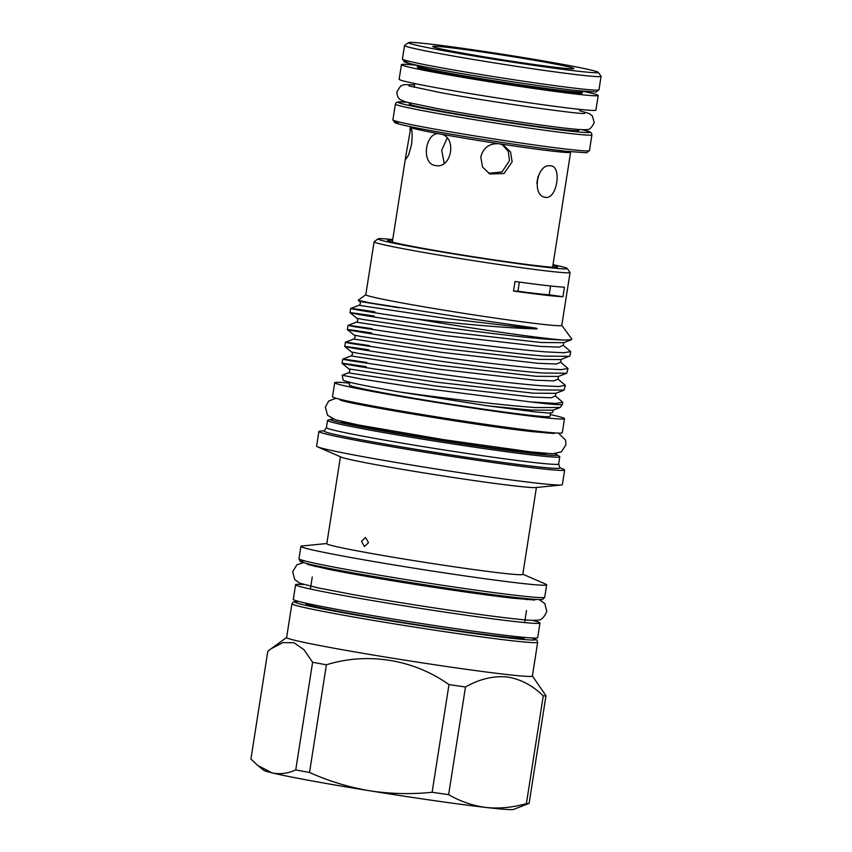 <?xml version="1.0" encoding="UTF-8"?>
<svg xmlns="http://www.w3.org/2000/svg" width="852" height="852" viewBox="0 0 852 852"><rect width="100%" height="100%" fill="white"/><g stroke="black" fill="none" stroke-linecap="round" stroke-linejoin="round"><path stroke-width="1.28" d="M303.855 584.557A123.7 4.058 8.9 0 0 295.58 584.728A123.7 4.058 8.9 0 0 376.882 601.331A123.7 4.058 8.9 0 0 513 621.332A123.7 4.058 8.9 0 0 539.998 622.993A123.7 4.058 8.9 0 0 532.17 620.309M295.58 584.728L293.29 599.361A123.7 4.058 8.9 0 0 374.592 615.964A123.7 4.058 8.9 0 0 510.71 635.965A123.7 4.058 8.9 0 0 537.697 637.637L539.998 622.993M536.803 183.297L538.049 176.343M570.755 151.773L570.606 152.284A81.11 2.662 -171.1 0 1 552.905 151.187A81.11 2.662 -171.1 0 1 499.102 143.754L503.362 145.042L510.54 151.912L512.137 161.827L504.011 173.531L489.868 173.978L482.509 167.024L480.784 157.045C483.276 147.63 489.378 143.2 499.102 143.754A81.11 2.662 -171.1 0 1 440.228 133.966L439.589 133.87M435.297 165.49C452.039 169.495 457.322 136.043 440.228 133.966C425.606 130.207 420.355 163.68 435.297 165.49L435.947 165.586M411.58 144.35C412.464 134.648 412.198 129.057 410.792 127.555L405.84 155.852L405.914 159.1L408.63 154.968L411.58 144.35M545.685 197.334C531.467 196.62 536.664 163.147 550.616 165.82C562.192 166.065 556.952 199.528 545.685 197.334L545.269 197.281M488.601 173.307L502.03 171.955L509.496 160.602L508.282 151.422L502.254 144.627M570.606 152.284L552.607 267.24M582.693 91.239L582.491 91.867A83.507 2.737 -171.1 0 1 564.269 90.738A83.507 2.737 -171.1 0 1 472.37 77.234A83.507 2.737 -171.1 0 1 417.48 66.019L417.491 65.37A99.578 3.259 8.9 0 0 401.43 64.656A99.578 3.259 8.9 0 0 466.875 78.033A99.578 3.259 8.9 0 0 576.463 94.125A99.578 3.259 8.9 0 0 598.2 95.477A99.578 3.259 8.9 0 0 582.683 91.249M401.43 64.656L399.141 79.3A99.578 3.259 8.9 0 0 464.585 92.666A99.578 3.259 8.9 0 0 574.173 108.768A99.578 3.259 8.9 0 0 595.899 110.11L598.2 95.477M448.354 47.467A71.419 2.343 -171.1 0 1 528.048 59.203A71.419 2.343 -171.1 0 1 573.854 68.671A71.419 2.343 -171.1 0 1 558.316 67.638A71.419 2.343 -171.1 0 1 480.816 56.275A71.419 2.343 -171.1 0 1 432.795 46.583A71.419 2.343 -171.1 0 1 448.354 47.467M429.397 43.995A96.052 3.152 8.9 0 0 408.513 42.6A96.052 3.152 8.9 0 0 470.112 55.337A96.052 3.152 8.9 0 0 577.273 71.121A96.052 3.152 8.9 0 0 598.189 72.303A96.052 3.152 8.9 0 0 533.629 59.278A96.052 3.152 8.9 0 0 429.397 43.995M598.189 72.303L601.043 76.201A99.471 3.259 -171.1 0 1 601.075 76.318A99.471 3.259 -171.1 0 1 579.371 74.976A99.471 3.259 -171.1 0 1 469.91 58.894A99.471 3.259 -171.1 0 1 404.54 45.539A99.471 3.259 -171.1 0 1 404.604 45.444L408.513 42.6M417.48 66.019L417.31 67.148A83.507 2.737 8.9 0 0 472.2 78.363A83.507 2.737 8.9 0 0 564.088 91.856A83.507 2.737 8.9 0 0 582.31 92.985L582.491 91.867M549.199 294.824A88.416 2.897 -171.1 0 1 536.398 293.546A88.416 2.897 -171.1 0 1 517.92 291.235A85.498 2.801 8.9 0 0 513.522 291.054A99.183 3.248 -171.1 0 0 544.684 295.069A99.183 3.248 -171.1 0 0 562.948 296.72A85.498 2.801 8.9 0 0 549.199 294.824L550.584 285.995M349.544 383.123A116.287 3.813 8.9 0 0 334.719 382.676A116.287 3.813 8.9 0 0 411.154 398.289A116.287 3.813 8.9 0 0 539.114 417.086A116.287 3.813 8.9 0 0 564.493 418.662A116.287 3.813 8.9 0 0 550.243 414.551M334.719 382.676L332.514 396.755A116.287 3.813 8.9 0 0 408.949 412.357A116.287 3.813 8.9 0 0 536.92 431.165A116.287 3.813 8.9 0 0 562.288 432.731L564.493 418.662M291.906 603.759L286.623 637.53A124.381 4.079 8.9 0 0 368.373 654.219A124.381 4.079 8.9 0 0 505.247 674.337A124.381 4.079 8.9 0 0 532.383 676.009L537.676 642.238A124.381 4.079 -171.1 0 1 510.529 640.566A124.381 4.079 -171.1 0 1 373.655 620.448A124.381 4.079 -171.1 0 1 291.906 603.759L293.407 601.853L298.807 601.459M532.393 675.945L545.972 695.722A141.368 4.633 8.9 0 1 543.256 695.882C532.351 685.242 520.146 678.906 506.652 676.903C492.999 675.806 479.282 679.15 465.49 686.968A141.368 4.633 8.9 0 1 448.983 684.603C413.678 659.469 367.947 651.897 326.401 664.784A141.368 4.633 8.9 0 1 312.609 662.26L304.015 649.778L294.025 642.749L282.917 642.6L271.202 648.702L267.784 651.365L250.925 759.036L257.73 765.437L272.022 772.87A126.66 4.153 8.9 0 0 369.512 790.752C348.702 787.205 328.712 781.114 309.532 772.466A141.368 4.633 -171.1 0 1 295.74 769.931C287.561 773.563 279.658 774.543 272.022 772.87A126.66 4.153 8.9 0 1 263.737 770.272L257.73 765.437M552.895 265.387A86.02 2.822 -171.1 0 1 557.57 267.123A86.02 2.822 -171.1 0 1 538.826 265.909A86.02 2.822 -171.1 0 1 444.936 252.139A86.02 2.822 -171.1 0 1 387.639 240.509A86.02 2.822 -171.1 0 1 392.623 240.285M530.817 401.952L410.749 386.659L361.014 378.927L342.174 375.242L343.111 380.003A108.417 3.557 8.9 0 0 398.8 391.845C443.061 398.086 503.958 405.488 535.759 407.565L560.19 407.49L562.395 404.359A112.006 3.674 8.9 0 0 562.405 404.317L562.735 402.25L556.005 403.422L530.817 401.952A112.006 3.674 8.9 0 0 537.974 402.804A112.006 3.674 8.9 0 0 562.395 404.359M342.174 375.242L348.383 372.835L436.235 386.116L532.766 397.085L551.223 397.777L555.387 395.967L562.735 402.25M374.092 241.798L365.806 294.707A99.183 3.248 8.9 0 0 430.995 308.019A99.183 3.248 8.9 0 0 540.147 324.058A99.183 3.248 8.9 0 0 561.788 325.4L570.073 272.491A99.183 3.248 -171.1 0 1 548.432 271.149A99.183 3.248 -171.1 0 1 439.281 255.11A99.183 3.248 -171.1 0 1 374.092 241.798A99.183 3.248 -171.1 0 1 374.166 241.702L378.064 238.858A95.765 3.142 8.9 0 0 439.483 251.564A95.765 3.142 8.9 0 0 546.324 267.283A95.765 3.142 8.9 0 0 567.187 268.476A95.765 3.142 8.9 0 0 553.012 264.663M365.817 294.654L358.191 300.287L369.438 302.79L472.594 319.053L533.885 327.807C537.016 328.052 538.826 329.245 534.992 328.851C505.907 328.127 456.608 323.504 416.372 318.999A112.006 3.674 8.9 0 0 548.038 338.532A112.006 3.674 8.9 0 0 563.374 340.076L571.404 339.703L571.788 339.021L561.798 325.347M398.981 307.817L359.576 301.406C360.811 302.929 360.609 304.228 358.958 305.293L350.662 308.488L350.012 312.716L356.924 318.286L364.038 319.649L444.776 331.566L541.318 342.525L563.704 342.674L571.404 339.703M374.166 316.039C349.32 312.311 343.803 311.715 357.638 314.239C383.975 319.063 499.283 335.741 547.921 339.234L563.374 340.076M416.372 318.999C350.268 309.51 330.257 304.931 374.816 311.832M366.232 366.701C341.386 362.973 335.869 362.377 349.703 364.901C376.041 369.725 491.348 386.403 539.998 389.886L564.056 390.131L555.77 393.326L533.384 393.187L436.842 382.218L348.99 368.948L342.078 363.378L342.749 359.139L351.035 355.944L438.876 369.235L535.418 380.205L553.864 380.887L558.028 379.076L565.377 385.36L558.646 386.531L540.647 385.679C518.027 383.954 473.797 378.842 437.023 373.687L350.364 360.694C336.529 358.159 342.046 358.756 366.892 362.483M368.873 349.81C344.027 346.082 338.521 345.486 352.345 348.021C378.693 352.834 493.99 369.512 542.639 373.006L566.697 373.251L558.411 376.446L536.025 376.296L439.494 365.338L358.756 353.42L351.642 352.057L344.73 346.487L345.38 342.259L353.676 339.064L441.528 352.345L538.059 363.314L556.505 364.006L560.669 362.196L568.018 368.479L561.287 369.651L543.299 368.788C520.668 367.074 476.438 361.962 439.675 356.807L353.005 343.803C339.181 341.279 344.687 341.876 369.534 345.603M356.924 318.286C358.17 319.82 357.968 321.119 356.317 322.173L348.031 325.368L347.36 329.586L354.283 335.177L361.397 336.529L442.135 348.447L538.666 359.416L561.063 359.555L570.009 355.806L570.67 351.588L563.928 352.76L545.94 351.908C523.32 350.183 479.08 345.071 442.316 339.916L355.657 326.912C341.822 324.388 347.328 324.985 372.175 328.712M371.515 332.93C346.668 329.202 341.162 328.606 354.996 331.13C381.334 335.954 496.641 352.632 545.28 356.115L569.349 356.36M564.056 390.131L565.377 385.36M566.697 373.251L568.018 368.479M356.317 322.173L444.169 335.464L540.7 346.434L559.146 347.115L563.31 345.305L570.67 351.588M562.948 296.72L564.439 287.156A99.183 3.248 -171.1 0 1 546.185 285.505A99.183 3.248 -171.1 0 1 515.023 281.479L513.522 291.054M392.729 239.572A95.765 3.142 8.9 0 0 378.064 238.858M554.652 453.765A114.807 3.759 -171.1 0 1 557.091 454.734A114.807 3.759 -171.1 0 1 532.244 453.466A114.807 3.759 -171.1 0 1 402.421 434.318A114.807 3.759 -171.1 0 1 330.736 419.29A114.807 3.759 -171.1 0 1 333.356 419.109M557.091 454.734L559.583 456.502A117.533 3.855 -171.1 0 1 559.785 456.789A117.533 3.855 -171.1 0 1 534.14 455.202A117.533 3.855 -171.1 0 1 404.796 436.203A117.533 3.855 -171.1 0 1 327.541 420.419A117.533 3.855 -171.1 0 1 327.828 420.217L330.736 419.29M324.197 430.792L320.022 431.155A124.381 4.079 8.9 0 0 318.882 431.517A124.381 4.079 8.9 0 0 400.632 448.216A124.381 4.079 8.9 0 0 537.505 468.323A124.381 4.079 8.9 0 0 564.642 470.006A124.381 4.079 8.9 0 0 563.662 469.314L559.807 467.684M318.882 431.517L316.593 446.16A124.381 4.079 8.9 0 0 317.476 446.81A124.381 4.079 8.9 0 0 405.669 464.074A124.381 4.079 8.9 0 0 535.216 482.956A124.381 4.079 8.9 0 0 561.308 484.99A124.381 4.079 8.9 0 0 562.352 484.639L564.642 470.006M317.476 446.81L341.162 457.109A99.183 3.248 8.9 0 0 411.495 470.879A99.183 3.248 8.9 0 0 514.8 485.928A99.183 3.248 8.9 0 0 535.61 487.557L561.308 484.99M340.427 456.789L326.817 543.714A99.183 3.248 8.9 0 0 392.005 557.027A99.183 3.248 8.9 0 0 501.146 573.066A99.183 3.248 8.9 0 0 522.798 574.408L536.409 487.472M326.848 543.512L301.938 545.994A124.381 4.079 8.9 0 0 300.905 546.345A124.381 4.079 8.9 0 0 382.644 563.044A124.381 4.079 8.9 0 0 519.528 583.151A124.381 4.079 8.9 0 0 546.664 584.834A124.381 4.079 8.9 0 0 545.781 584.174L522.83 574.205M559.785 456.789L558.656 463.999A117.533 3.855 -171.1 0 1 533.011 462.412A117.533 3.855 -171.1 0 1 403.667 443.402A117.533 3.855 -171.1 0 1 326.412 427.629L327.541 420.419M558.667 463.967L559.87 467.929A119.365 3.909 -171.1 0 1 533.842 466.385A119.365 3.909 -171.1 0 1 401.601 446.938A119.365 3.909 -171.1 0 1 324.058 431.005L326.422 427.597M361.504 541.361L364.432 546.526L368.522 542.649L365.465 537.463L361.504 541.361M550.488 413.05L549.966 416.383A101.58 3.333 -171.1 0 1 527.793 415.009A101.58 3.333 -171.1 0 1 416.01 398.587A101.58 3.333 -171.1 0 1 349.256 384.955L349.671 382.239M519.358 282.076L517.92 291.235M567.187 268.476L570.031 272.374A99.183 3.248 -171.1 0 1 570.073 272.491M553.14 410.206L552.543 412.592L548.603 413.018L535.684 411.963L488.153 405.882L398.8 391.845M448.631 794.639C460.453 801.498 472.966 805.779 486.194 807.483A126.66 4.153 8.9 0 0 513.596 809.4L529.103 803.404A141.368 4.633 -171.1 0 1 526.398 803.564C512.723 807.526 499.325 808.836 486.194 807.483A126.66 4.153 -171.1 0 1 369.512 790.752C390.344 793.947 411.218 794.447 432.124 792.275A141.368 4.633 -171.1 0 0 448.631 794.639L465.49 686.968M312.609 662.26L295.74 769.931M309.532 772.466L326.401 664.784M448.983 684.603L432.124 792.275M543.256 695.882L526.398 803.564M529.103 803.404L545.972 695.722M444.201 163.275L441.687 150.303L447.119 138.109M440.228 133.966A81.11 2.662 -171.1 0 1 410.792 127.555A81.11 2.662 -171.1 0 1 410.334 127.182L409.887 130.026M565.632 151.198A97.192 3.184 -171.1 0 1 444.233 133.008A97.192 3.184 -171.1 0 1 400.163 122.241M392.9 119.834A99.471 3.259 8.9 0 0 458.28 133.189A99.471 3.259 8.9 0 0 567.741 149.27A99.471 3.259 8.9 0 0 589.446 150.612L591.916 134.861A99.471 3.259 -171.1 0 1 570.212 133.508A99.471 3.259 -171.1 0 1 460.751 117.427A99.471 3.259 -171.1 0 1 395.371 104.082L392.9 119.834L394.987 122.816C401.164 124.893 414.594 127.757 435.276 131.421C474.788 138.588 535.738 147.843 565.728 151.219L586.57 152.806L589.446 150.612M406.5 102.197A97.192 3.184 8.9 0 0 443.711 112.102A97.192 3.184 8.9 0 0 568.806 130.942A97.192 3.184 8.9 0 0 581.884 129.664M577.518 129.802A85.786 2.812 -171.1 0 1 560.03 129.334A85.786 2.812 -171.1 0 1 458.717 114.285A85.786 2.812 -171.1 0 1 410.621 103.667M598.967 89.833L596.091 92.027L575.249 90.429C545.259 87.053 484.309 77.798 444.797 70.631C424.104 66.967 410.675 64.102 404.508 62.026L402.421 59.054A99.471 3.259 8.9 0 0 467.801 72.399A99.471 3.259 8.9 0 0 577.262 88.48A99.471 3.259 8.9 0 0 598.967 89.833L601.075 76.318M575.153 90.418A97.192 3.184 -171.1 0 1 453.754 72.218A97.192 3.184 -171.1 0 1 409.684 61.45M546.388 453.445A103.859 3.408 -171.1 0 1 523.82 451.922A103.859 3.408 -171.1 0 1 411.399 435.447A103.859 3.408 -171.1 0 1 341.322 421.325M298.882 601.48A122.102 4.004 8.9 0 0 360.119 615.74A122.102 4.004 8.9 0 0 509.134 637.988A122.102 4.004 8.9 0 0 531.733 637.946M523.831 637.339A110.696 3.632 -171.1 0 1 500.358 636.38A110.696 3.632 -171.1 0 1 372.601 617.476A110.696 3.632 -171.1 0 1 306.582 603.322M515.481 597.465A122.102 4.004 -171.1 0 1 367.02 575.313A122.102 4.004 -171.1 0 1 304.899 560.946M544.726 597.209L542.948 599.222C541.105 599.212 545.695 600.777 515.567 597.476C468.76 592.268 362.75 575.526 321.374 566.825C299.819 562.331 300.905 561.585 300.064 561.202L298.956 558.731A124.381 4.079 8.9 0 0 380.706 575.419A124.381 4.079 8.9 0 0 517.579 595.537A124.381 4.079 8.9 0 0 544.726 597.209L546.664 584.834M528.357 598.818L528.251 599.244A108.417 3.557 -171.1 0 1 526.451 599.606M315.634 566.591A108.417 3.557 -171.1 0 1 314.026 565.696L314.047 565.259M358.958 305.293L446.81 318.573L534.992 328.851M488.153 405.882L530.743 410.068L553.129 410.217L560.19 407.49M579.541 110.707L589.233 113.54L592.364 115.936L594.185 122.528C591.906 127.598 589.414 129.941 586.73 129.568C582.587 130.079 570.254 128.961 549.7 126.213C517.718 122.06 468.76 114.381 437.342 108.587L405.584 101.942L400.323 99.663C400.184 99.609 396.638 97.511 396.968 91.643L400.728 85.924L404.434 84.604L414.53 84.87M584.578 113.412L584.589 113.412C583.535 114.913 490.688 102.112 440.282 92.559L408.907 85.903M539.146 599.542L544.801 603.557L546.771 611.374C544.258 617.412 541.222 620.32 537.687 620.118C534.087 620.703 524.779 620.096 509.752 618.286C473.723 614.217 401.718 603.333 353.346 594.643L317.626 587.805L299.638 583.141L294.664 579.424L292.683 571.586L296.943 564.738L303.568 562.65M534.779 600.042L512.063 598.125C487.6 595.271 456.31 590.862 418.172 584.898C382.271 579.222 352.92 574.141 330.118 569.647L307.572 564.461M405.84 155.852L392.325 242.138M406.468 102.187L398.246 101.889L396.255 102.57L395.371 104.082M577.134 129.344L577.699 129.93M414.743 83.539L414.147 87.309M402.421 59.054L404.54 45.539M340.172 399.993C344.783 403.305 479.74 426.043 532.713 431.676L554.002 433.487M336.007 398.257L328.712 401.036L325.357 407.128L327.541 415.254L335.464 419.802L358.639 425.01L443.945 439.707L530.402 451.837L552.597 453.775L561.457 451.816L565.952 444.712L565.579 440.154L558.497 433.104M286.634 637.456L271.192 648.702M300.905 546.345L298.956 558.731M312.269 576.942L310.373 589.02M346.626 401.729L346.764 400.855M547.335 433.157L547.474 432.294M526.493 610.49L524.598 622.567M359.576 301.406L358.191 300.287M348.99 368.948C350.236 370.471 350.034 371.77 348.383 372.835M555.792 393.315L555.376 395.956M351.642 352.057C352.877 353.591 352.675 354.89 351.035 355.944M558.433 376.435L558.017 379.076M354.283 335.177C355.518 336.7 355.316 337.999 353.676 339.064M561.074 359.544L560.659 362.185M563.726 342.664L563.31 345.305M537.676 642.238L536.835 639.98L531.808 637.946M411.122 103.348L410.408 103.731M581.927 129.664L589.829 131.879L591.544 133.168L591.916 134.861M410.334 127.182L410.344 126.65"/></g></svg>
